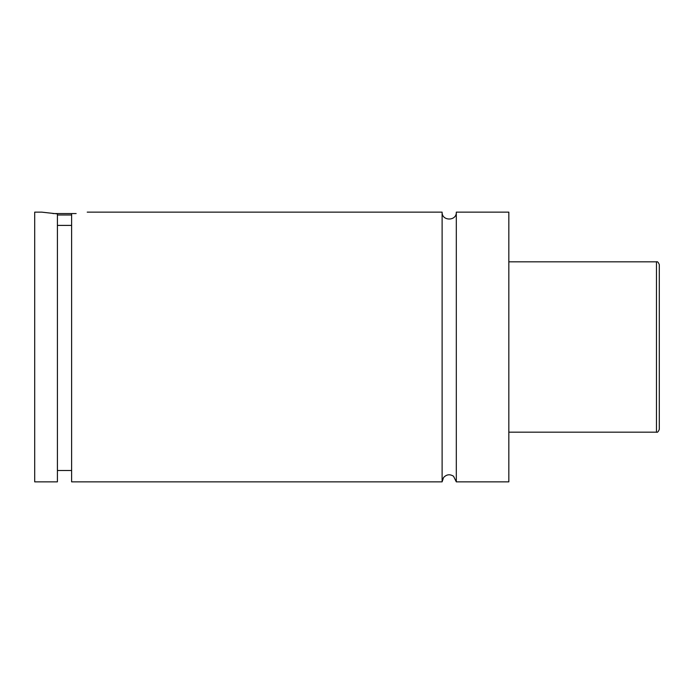 <?xml version="1.0" encoding="UTF-8"?>
<svg xmlns="http://www.w3.org/2000/svg" width="694" height="694" viewBox="0 0 694 694"><rect width="100%" height="100%" fill="white"/><g stroke="black" fill="none" stroke-linecap="round" stroke-linejoin="round"><path stroke-width="1.04" d="M442.113 212.147L442.113 481.853L443.509 477.619C446.468 474.384 449.807 473.915 453.538 476.231L456.305 481.853L456.305 212.147C456.747 221.299 441.67 221.299 442.113 212.147L87.227 212.147M71.612 214.984L57.411 214.984M52.9 213.561L76.123 213.561M57.411 225.403L71.612 225.403M41.796 212.147L57.411 213.882L57.411 481.853L34.7 481.853L34.7 212.147L41.796 212.147M71.612 213.882C92.016 211.791 92.016 211.791 71.612 213.882L71.612 481.853L442.113 481.853M659.3 347L659.3 429.334C658.346 431.746 657.4 432.692 656.463 432.171L656.463 261.829C657.4 261.308 658.346 262.254 659.3 264.666L659.3 347M456.305 481.853L508.832 481.853L508.832 212.147L456.305 212.147M656.463 261.829L508.832 261.829M656.463 432.171L508.832 432.171M71.612 470.497L57.411 470.497"/></g></svg>
